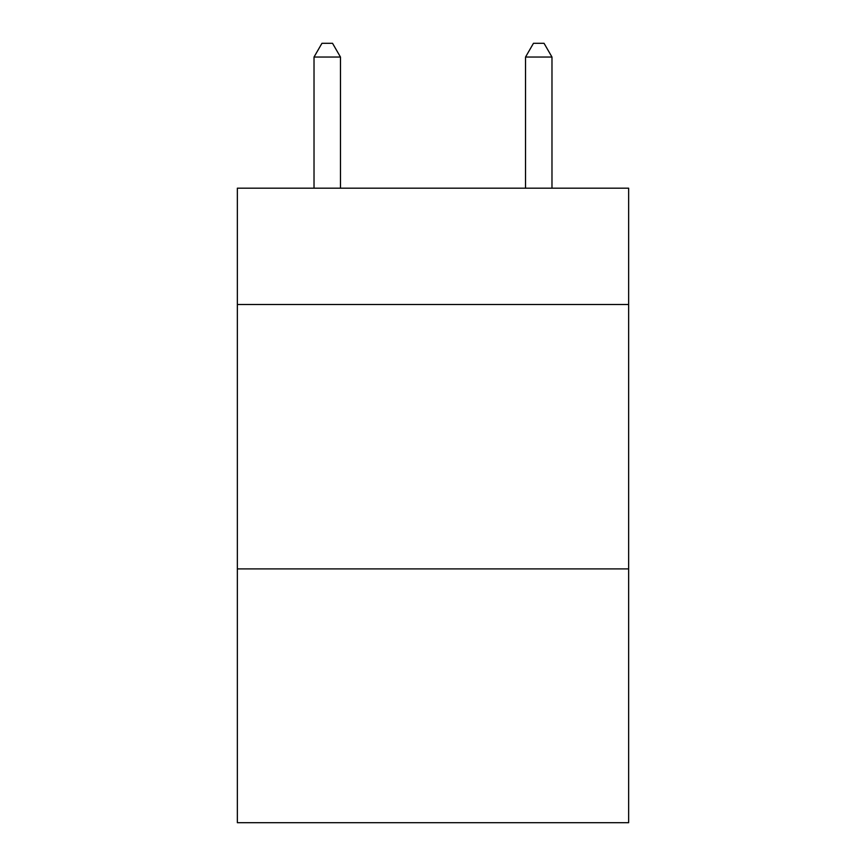 <?xml version="1.0" encoding="UTF-8"?>
<svg xmlns="http://www.w3.org/2000/svg" width="866" height="866" viewBox="0 0 866 866"><rect width="100%" height="100%" fill="white"/><g stroke="black" fill="none" stroke-linecap="round" stroke-linejoin="round"><path stroke-width="1.3" d="M628.64 304.507L628.64 188.182L237.36 188.182L237.36 304.507L628.64 304.507L628.64 822.7L237.36 822.7L237.36 304.507M628.64 568.897L237.36 568.897M340.468 188.182L340.468 57.048L314.022 57.048L314.022 188.182M314.022 57.048L321.957 43.3L332.533 43.3L340.468 57.048M551.978 188.182L551.978 57.048L525.532 57.048L525.532 188.182M525.532 57.048L533.467 43.3L544.043 43.3L551.978 57.048"/></g></svg>
